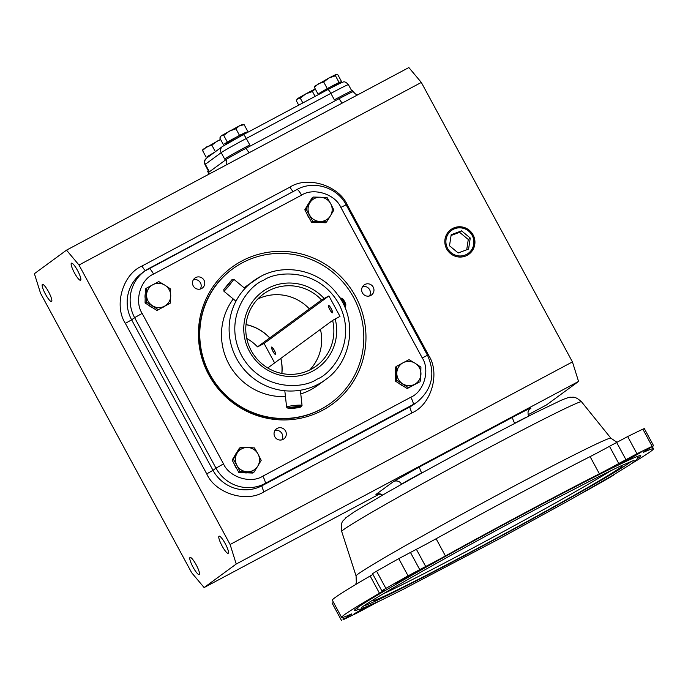 <?xml version="1.0" encoding="UTF-8"?>
<svg xmlns="http://www.w3.org/2000/svg" width="688" height="688" viewBox="0 0 688 688"><rect width="100%" height="100%" fill="white"/><g stroke="black" fill="none" stroke-linecap="round" stroke-linejoin="round"><path stroke-width="1.03" d="M196.2 564.848A9.701 1.935 -118.1 0 0 190.06 557.435A9.701 1.935 -118.1 0 0 193.053 567.153A9.701 1.935 -118.1 0 0 199.193 574.557A9.701 1.935 -118.1 0 0 196.2 564.848M77.581 270.556A9.701 1.935 -118.1 0 0 71.44 263.151A9.701 1.935 -118.1 0 0 74.433 272.861A9.701 1.935 -118.1 0 0 80.573 280.274A9.701 1.935 -118.1 0 0 77.581 270.556M48.573 291.815A9.701 1.935 -118.1 0 0 42.432 284.411A9.701 1.935 -118.1 0 0 45.425 294.12A9.701 1.935 -118.1 0 0 51.566 301.533A9.701 1.935 -118.1 0 0 48.573 291.815M225.208 543.589A9.701 1.935 -118.1 0 0 219.068 536.176A9.701 1.935 -118.1 0 0 222.061 545.894A9.701 1.935 -118.1 0 0 228.201 553.298A9.701 1.935 -118.1 0 0 225.208 543.589M467.143 255.325A15.265 14.955 -126.2 0 1 449.195 231.013A15.265 14.955 -126.2 0 1 473.077 234.866A15.265 14.955 -126.2 0 1 467.143 255.325M466.954 255.42A15.231 14.921 53.8 0 0 472.88 235.004A15.231 14.921 53.8 0 0 449.118 231.082M472.14 235.365A14.181 13.889 -126.2 0 1 466.627 254.371A14.181 13.889 -126.2 0 1 447.621 248.445A14.181 13.889 -126.2 0 1 453.143 229.431A14.181 13.889 -126.2 0 1 472.14 235.365M322.56 410.306A84.908 83.171 -126.2 0 1 208.774 374.805A84.908 83.171 -126.2 0 1 241.823 260.993A84.908 83.171 -126.2 0 1 355.61 296.494A84.908 83.171 -126.2 0 1 322.56 410.306M232.656 268.896L232.26 269.18A83.128 81.433 53.8 0 0 212.454 379.57A83.128 81.433 53.8 0 0 320.918 409.326A83.128 81.433 53.8 0 0 330.541 403.28L330.937 402.987A83.128 81.433 -126.2 0 1 321.313 409.033A83.128 81.433 -126.2 0 1 212.85 379.286A83.128 81.433 -126.2 0 1 232.656 268.896A83.128 81.433 -126.2 0 1 242.271 262.842A83.128 81.433 -126.2 0 1 350.742 292.598A83.128 81.433 -126.2 0 1 330.937 402.987M362.413 292.864A6.244 6.115 -126.2 0 1 364.124 284.952A6.244 6.115 -126.2 0 1 373.206 287.102A6.244 6.115 -126.2 0 1 371.503 295.014A6.244 6.115 -126.2 0 1 362.413 292.864M369.465 295.986A6.244 6.115 53.8 0 0 362.585 286.595M283.121 439.374A6.244 6.115 -126.2 0 1 276.464 428.856A6.244 6.115 -126.2 0 1 285.331 430.636A6.244 6.115 -126.2 0 1 283.121 439.374M201.575 288.564A6.244 6.115 -126.2 0 1 194.919 278.047A6.244 6.115 -126.2 0 1 203.786 279.827A6.244 6.115 -126.2 0 1 201.575 288.564M413.892 384.979A12.221 11.971 -126.2 0 1 412.293 385.83M247.517 472.845A12.221 11.971 -126.2 0 1 243.69 472.69M236.663 468.476A12.221 11.971 -126.2 0 1 234.333 464.159M163.675 306.908A12.221 11.971 -126.2 0 1 162.076 307.76M320.195 222.559A12.221 11.971 -126.2 0 1 316.368 222.405M309.342 218.182A12.221 11.971 -126.2 0 1 307.003 213.873M341.016 82.887L340.242 81.898L333.13 85.45L318.948 93.482L319.309 94.144M335.839 85.415L340.766 82.999M246.7 132.87L246.278 132.087L233.395 138.666L225.329 143.285L224.77 143.715L225.303 144.686M200.268 289.08A6.244 6.115 53.8 0 0 193.388 279.698M300.776 393.914A61.12 59.873 53.8 0 0 310.856 389.683A61.12 59.873 53.8 0 0 317.925 385.237L325.562 379.647A61.12 59.873 -126.2 0 1 318.484 384.093A61.12 59.873 -126.2 0 1 238.727 362.215A61.12 59.873 -126.2 0 1 253.296 281.048A61.12 59.873 -126.2 0 1 260.365 276.602M233.335 459.188L236.87 465.269A12.221 11.971 -126.2 0 1 247.689 447.501L240.551 447.346L233.335 459.188L232.123 460.083L239.338 448.232L240.551 447.346M312.722 221.312L319.86 221.467A12.221 11.971 -126.2 0 1 314.304 198.591A12.221 11.971 -126.2 0 1 320.367 197.215L313.229 197.06L306.014 208.903L312.722 221.312L311.509 222.207L304.801 209.788L312.017 197.946L313.229 197.06M377.936 601.802A24.45 0.688 -28.4 0 0 376.31 602.697L358.121 612.449A203.055 5.685 -28.4 0 1 342.942 619.854L347.784 616.594L347.337 615.751M609.482 446.314L618.779 463.514L636.968 453.753A203.055 5.685 -28.4 0 1 652.155 446.357L653.6 445.764L644.303 428.564L642.859 429.157A203.055 5.685 151.6 0 0 627.671 436.553L609.482 446.314A24.45 0.688 -28.4 0 1 600.177 451.354A24.45 0.688 -28.4 0 1 590.098 456.626A177.255 4.962 151.6 0 0 436.115 538.747L445.411 555.947A24.45 0.688 -28.4 0 1 434.257 562.01A24.45 0.688 -28.4 0 1 425.7 566.499L416.395 549.299L398.765 558.647A203.055 5.685 151.6 0 0 376.577 571.186L372.543 573.672L381.84 590.872L385.873 588.386A203.055 5.685 -28.4 0 1 408.07 575.847L425.7 566.499M436.115 538.747A24.45 0.688 -28.4 0 1 424.96 544.81A24.45 0.688 -28.4 0 1 416.395 549.299M618.779 463.514A24.45 0.688 -28.4 0 1 609.473 468.554A24.45 0.688 -28.4 0 1 599.394 473.817L590.098 456.626M371.348 604.881L354.01 613.92L364.511 607.839M404.888 578.754L395.858 583.252L399.788 580.81L418.003 571.272L404.888 578.754M627.963 459.782L618.925 464.271L622.864 461.829L641.078 452.291L627.963 459.782M332.502 312.791A4.223 0.843 61.9 0 1 332.476 312.799A4.223 0.843 61.9 0 1 329.776 309.523A4.223 0.843 61.9 0 1 328.486 305.36A4.223 0.843 61.9 0 1 328.503 305.352A4.223 0.843 61.9 0 1 331.203 308.628A4.223 0.843 61.9 0 1 332.502 312.791M275.596 354.492A4.223 0.843 61.9 0 1 275.578 354.509A4.223 0.843 61.9 0 1 272.878 351.233A4.223 0.843 61.9 0 1 271.579 347.07A4.223 0.843 61.9 0 1 271.605 347.053A4.223 0.843 61.9 0 1 274.306 350.33A4.223 0.843 61.9 0 1 275.596 354.492M335.202 318.965L339.992 316.411L328.916 295.935L324.125 298.489A47.076 46.122 53.8 0 0 267.838 288.367A47.076 46.122 53.8 0 0 249.512 351.473A47.076 46.122 53.8 0 0 312.601 371.159A47.076 46.122 53.8 0 0 335.202 318.965L332.622 320.419A44.634 43.722 -126.2 0 1 316.213 366.059A44.634 43.722 -126.2 0 1 311.045 369.301A44.634 43.722 -126.2 0 1 252.806 353.331A44.634 43.722 -126.2 0 1 263.435 294.051A44.634 43.722 -126.2 0 1 268.604 290.809A44.634 43.722 -126.2 0 1 321.545 299.942L309.351 308.878A44.634 43.722 53.8 0 0 257.742 299.065M274.624 362.929L264.089 343.45L257.51 346.881L309.351 308.878M257.51 346.881A44.634 43.722 53.8 0 0 246.743 338.436M246.012 324.641A44.634 43.722 -126.2 0 1 269.705 337.946M637.329 458.733A162.832 4.558 151.6 0 0 640.786 455.654A162.832 4.558 151.6 0 0 523.955 513.747A162.832 4.558 151.6 0 0 354.311 610.548A162.832 4.558 151.6 0 0 358.775 609.344M246.02 324.538A44.746 43.826 -126.2 0 1 269.799 337.894M631.438 461.218A152.805 4.274 -28.4 0 1 472.768 551.269A152.805 4.274 -28.4 0 1 364.081 605.775M383.07 593.882A139.724 3.913 151.6 0 0 473.722 547.562A139.724 3.913 151.6 0 0 611.082 470.601M372.922 600.039A142.175 3.982 151.6 0 0 372.483 600.598A142.175 3.982 151.6 0 0 485.169 544.294A142.175 3.982 151.6 0 0 620.481 467.539A142.175 3.982 151.6 0 0 622.511 465.415A142.175 3.982 151.6 0 0 621.797 465.475M66.521 250.148L78.991 265.018L230.102 544.5L236.233 564.022L204.112 587.561L191.642 572.691L40.523 293.208L34.4 273.686L66.521 250.148L408.853 67.553L421.323 82.431L78.991 265.018M230.102 544.5L572.433 361.914L421.323 82.431M204.112 587.561L379.26 494.147M528.135 414.735L546.444 404.974L578.565 381.436L572.433 361.914M236.233 564.022L578.565 381.436M342.314 103.045A6.115 1.221 61.9 0 1 339.158 98.633A19.556 0.55 -28.4 0 1 353.193 91.659L352.617 90.584A19.556 0.55 151.6 0 0 338.582 97.558L334.351 99.812L330.868 93.362L246.304 138.469L249.787 144.919L245.564 147.172A19.556 0.55 151.6 0 0 225.475 158.515L224.684 159.1L221.192 152.65L205.334 164.277L208.825 170.727L208.025 171.303A19.556 0.55 151.6 0 0 207.733 171.587L208.318 172.662A19.556 0.55 -28.4 0 1 208.61 172.378L226.06 159.59A6.115 5.986 -126.2 0 1 226.318 164.914M449.505 245.771L458.199 252.952L468.58 249.082L470.265 238.031L461.562 230.858L451.182 234.728L449.505 245.771M461.562 230.858L459.575 232.303L451.07 235.485M470.265 238.031L468.279 239.484L459.575 232.303M466.713 249.778L468.279 239.484M403.177 386.002A12.221 11.971 -126.2 0 1 399.169 383.483M395.385 376.37A12.221 11.971 -126.2 0 1 395.48 372.027M234.84 455.619A12.221 11.971 -126.2 0 1 236.388 453.082M152.96 307.94A12.221 11.971 -126.2 0 1 148.952 305.42M145.168 298.3A12.221 11.971 -126.2 0 1 145.263 293.957M307.519 205.334A12.221 11.971 -126.2 0 1 309.067 202.797M243.234 134.719L327.746 89.646A4.893 0.972 -118.1 0 1 327.772 89.629C342.108 82.113 341.575 82.569 342.942 82.19C344.198 81.261 346.012 82.078 348.403 84.641A24.45 0.688 151.6 0 0 330.868 93.362A4.893 0.972 -118.1 0 0 327.772 89.629L243.208 134.736A4.893 0.972 61.9 0 0 243.182 134.745L226.67 143.887M281.805 439.89A6.244 6.115 53.8 0 0 274.925 430.499M214.742 152.16L207.105 156.666L207.527 157.449M226.928 143.732L234.367 139.535M395.437 374.048L395.583 367.048L396.795 366.154L396.503 380.163L395.29 381.049L395.437 374.048M396.503 380.163L408.414 387.654L419.413 382.029L407.21 388.539L395.29 381.049M253.975 472.174L257.759 466.12A12.221 11.971 -126.2 0 1 236.87 465.269L240.052 471.607L253.975 472.174L252.763 473.06L238.839 472.493L232.123 460.083M156.993 310.477L170.409 303.073L156.993 310.477L145.073 302.978L145.366 288.977L146.578 288.091L146.286 302.092L145.073 302.978M326.645 221.889L330.429 215.834A12.221 11.971 -126.2 0 1 319.86 221.467L326.645 221.889L325.441 222.774L311.509 222.207M215.034 151.945L207.122 156.692M340.534 81.992L327.247 88.554L318.965 93.516M246.304 132.139L239.484 135.338L224.83 143.826M325.562 379.647C352.342 361.105 357.837 319.576 337 293.819C319.765 270.401 285.348 262.627 260.391 276.585L245.659 286.638A61.12 59.873 53.8 0 0 244.12 287.808M233.249 298.97A61.12 59.873 53.8 0 0 228.812 363.875A61.12 59.873 53.8 0 0 285.451 396.58M420.626 381.143L420.91 367.143L415.131 363.264L408.999 359.643L396.795 366.154M408.414 387.654L407.21 388.539M258.009 453.994L254.474 447.914L247.689 447.501A12.221 11.971 -126.2 0 1 257.759 466.12L261.191 460.332L258.009 453.994M240.052 471.607L238.839 472.493M170.409 303.073L170.693 289.072L164.914 285.193L158.782 281.581L146.578 288.091M146.286 302.092L158.197 309.583M304.801 209.788L306.014 208.903M330.429 215.834L333.861 210.038L330.687 203.708L327.153 197.628L320.367 197.215A12.221 11.971 -126.2 0 1 330.429 215.834M203.252 149.098L202.539 150.5L206.09 157.062M202.539 150.5L206.675 146.871L211.852 145.168L215.378 151.695M211.852 145.168L217.219 141.1L220.71 139.673M296.898 99.416L297.775 98.479L296.313 100.715L298.704 105.135M300.269 98.152L305.842 93.86L297.775 98.479L300.269 98.152L302.849 102.925M315.224 88.881L305.842 93.86L312.447 91.487L315.095 96.389M312.447 91.487L315.164 88.976M339.012 82.345L335.469 75.775L336.174 74.373L337.92 74.889L341.472 81.459M336.174 74.373L329.062 77.925L335.469 75.775M315.095 85.914L314.382 87.324L317.933 93.886M314.382 87.324L318.518 83.695L323.695 81.992L327.247 88.554M323.695 81.992L329.062 77.925L314.683 86.275M227.307 142.003L223.763 135.441L229.328 131.15L235.932 128.776L239.484 135.338M235.932 128.776L239.519 125.766L244.145 124.674L247.697 131.236M244.145 124.674L242.193 124.554L239.519 125.766L221.261 135.76L223.763 135.441M220.384 136.697L221.261 135.76L219.807 138.004L223.351 144.566M333.482 602.361L332.192 603.247L341.489 620.447M370.161 576.011A177.255 4.962 151.6 0 0 332.321 600.211L341.618 617.411A177.255 4.962 -28.4 0 1 379.458 593.211L370.161 576.011A24.45 0.688 -28.4 0 0 372.922 574.368M396.821 373.025A12.221 11.971 -126.2 0 1 415.131 363.264A12.221 11.971 -126.2 0 1 414.701 384.274A12.221 11.971 -126.2 0 1 396.821 373.025M170.727 295.943A12.221 11.971 -126.2 0 1 152.418 305.713A12.221 11.971 -126.2 0 1 152.856 284.703A12.221 11.971 -126.2 0 1 170.727 295.943M220.547 139.372L202.84 149.451M611.804 475.872L613.249 475.339L609.224 477.825A203.055 5.685 -28.4 0 1 587.027 490.363L581.171 493.58M341.618 617.411A177.255 4.962 -28.4 0 0 350.579 614.375A24.45 0.688 -28.4 0 1 351.809 613.954A24.45 0.688 -28.4 0 1 347.784 616.594M381.84 590.872L384.007 590.046A24.45 0.688 -28.4 0 1 384.678 589.865A24.45 0.688 -28.4 0 1 379.458 593.211M445.411 555.947A177.255 4.962 -28.4 0 1 599.394 473.817M653.6 445.764L647.305 449.617A24.45 0.688 -28.4 0 0 643.28 452.248A24.45 0.688 -28.4 0 0 644.518 451.835A177.255 4.962 -28.4 0 1 653.471 448.8A177.255 4.962 -28.4 0 1 632.16 463.239M309.72 369.981A44.634 43.722 53.8 0 0 320.427 329.354L332.622 320.419M264.089 343.45L328.916 295.935M268.862 368.613A44.634 43.722 53.8 0 0 268.578 367.358L280.773 358.422A44.634 43.722 -126.2 0 1 281.788 373.464M324.125 298.489L321.545 299.942M320.427 329.371L280.773 358.422M280.867 358.371A44.746 43.826 -126.2 0 1 281.891 373.481M295.926 408.01A6.519 0.662 173.7 0 0 300.914 406.875A6.519 0.662 173.7 0 0 292.985 407.021A6.519 0.662 173.7 0 0 288.014 408.285A6.519 0.662 173.7 0 0 295.926 408.01M288.014 408.285L286.655 407.21A7.766 0.791 -6.3 0 1 286.604 407.133A7.766 0.791 -6.3 0 1 292.572 405.696A7.766 0.791 -6.3 0 1 302.041 405.438A7.766 0.791 -6.3 0 1 302.006 405.524L300.914 406.875M297.5 407.52L298.798 406.935L295.754 406.935L290.121 408.087L297.5 407.52L297.44 406.935M293.071 407.287L293.165 408.096M227.401 285.726L223.806 289.553L232.097 279.509L227.401 285.726M223.806 289.553L223.978 291.316L228.253 286.75L233.868 279.345L232.097 279.509M229.715 282.157L225.131 287.902L229.947 282.347M345.213 306.994A5.091 1.015 -118.1 0 0 345.238 306.986A5.091 1.015 -118.1 0 0 345.264 306.968A5.091 1.015 -118.1 0 0 345.367 306.788A5.091 1.015 -118.1 0 0 343.733 302.015A5.091 1.015 -118.1 0 0 340.672 297.99A5.091 1.015 -118.1 0 0 340.448 297.999A5.091 1.015 -118.1 0 0 340.422 298.016M328.658 305.687A3.853 0.765 -118.1 0 0 328.58 305.825A3.853 0.765 -118.1 0 0 329.81 309.437A3.853 0.765 -118.1 0 0 332.123 312.472A3.853 0.765 -118.1 0 0 332.321 312.464A3.853 0.765 -118.1 0 0 331.117 308.62A3.853 0.765 -118.1 0 0 328.658 305.687M340.672 297.99L342.28 298.515A3.853 0.765 61.9 0 1 344.593 301.559A3.853 0.765 61.9 0 1 345.823 305.171L345.367 306.788M275.424 354.165A3.853 0.765 61.9 0 1 275.226 354.182A3.853 0.765 61.9 0 1 272.912 351.138A3.853 0.765 61.9 0 1 271.674 347.526A3.853 0.765 61.9 0 1 271.76 347.397A3.853 0.765 61.9 0 1 274.211 350.321A3.853 0.765 61.9 0 1 275.424 354.165M581.523 401.792C574.325 395.385 572.769 397.69 570.576 397.234C569.922 396.967 566.869 397.939 561.425 400.167L534.189 413.282L477.076 443.046C443.072 461.209 412.662 477.928 385.865 493.193L354.311 511.838L345.789 517.815C343.647 521.461 340.474 519.474 341.695 531.471A136.327 3.818 -28.4 0 1 483.724 450.451A136.327 3.818 -28.4 0 1 581.523 401.792L610.892 438.204A144.841 4.051 -28.4 0 0 506.987 489.899A144.841 4.051 -28.4 0 0 356.074 575.985L356.324 582.521L355.619 584.576M316.953 379.208C303.804 388.78 262.051 391.945 241.6 355.696C222.473 318.75 248.187 285.916 263.487 280.317C276.636 270.745 318.389 267.589 338.84 303.829C357.966 340.784 332.252 373.61 316.953 379.208M290.001 187.093C307.51 175.672 338.823 185.442 347.337 204.981L428.71 355.472C440.406 373.317 431.316 404.647 412.052 412.826L264.072 491.757C246.562 503.186 215.249 493.416 206.735 473.869L125.362 323.377C113.666 305.541 122.756 274.211 142.02 266.024L290.001 187.093A6.115 1.221 61.9 0 0 293.183 191.531M529.665 409.205L530.809 408.371C531.901 407.279 525.89 410.211 512.775 417.16L419.749 466.774L393.39 481.66L375.94 494.448L378.159 493.786M346.477 205.437L347.337 204.981M145.417 270.608A6.115 1.221 61.9 0 1 142.02 266.024M206.735 473.869L213.005 470.325A36.67 35.922 53.8 0 0 262.154 485.659L265.129 483.475A36.67 35.922 -126.2 0 1 215.98 468.141L223.514 463.893L142.149 313.401L134.616 317.658L215.98 468.141L213.005 470.325L131.64 319.834L134.616 317.658A36.67 35.922 -126.2 0 1 144.643 271.158L141.668 273.342A36.67 35.922 53.8 0 0 131.64 319.834L125.362 323.377M427.497 355.283L346.133 204.792L340.87 207.406L422.234 357.898L427.497 355.283C435.659 373.489 432.279 389.021 417.358 401.878A36.67 35.922 -126.2 0 1 413.118 404.544A7.336 1.462 -118.1 0 0 410.813 397.225L262.833 476.156A7.336 1.462 -118.1 0 1 265.129 483.475L413.118 404.544L410.143 406.728L262.154 485.659A6.115 1.221 -118.1 0 0 264.072 491.757M417.358 401.878L414.382 404.062A36.67 35.922 53.8 0 1 410.143 406.728A6.115 1.221 -118.1 0 0 412.052 412.826M209.221 174.03A6.115 5.986 53.8 0 0 208.61 172.378L208.025 171.303M249.297 152.659A6.115 1.221 61.9 0 1 246.141 148.247L339.158 98.633L338.582 97.558M225.475 158.515L226.06 159.59A19.556 0.55 -28.4 0 1 246.141 148.247L245.564 147.172M526.587 417.143A19.556 0.55 151.6 0 0 514.684 423.258A6.115 1.221 61.9 0 1 512.775 417.16M530.809 408.371A6.115 5.986 53.8 0 0 530.104 408.81L530.104 408.81C529.588 410.229 526.733 409.971 528.719 416.283M375.94 494.448A6.115 5.986 -126.2 0 1 382.537 495.093M393.39 481.66A6.115 5.986 -126.2 0 1 401.586 484.214L401.104 484.567M419.749 466.774A6.115 1.221 -118.1 0 0 421.667 472.871A19.556 0.55 151.6 0 0 401.586 484.214L401.62 484.283M436.975 464.71L421.77 473.06M346.133 204.792C337.283 187.377 313.711 180.015 296.906 189.544A7.336 1.462 61.9 0 0 296.872 189.561L148.961 268.458M301.55 195.143A7.336 1.462 61.9 0 0 296.906 189.544L144.643 271.158A36.67 35.922 -126.2 0 1 148.892 268.492A7.336 1.462 61.9 0 1 148.926 268.475A7.336 1.462 61.9 0 1 153.562 274.073L301.55 195.143C313.479 187.291 335.099 194.042 340.87 207.406M142.149 313.401C134.108 301.241 140.386 279.612 153.562 274.073M262.833 476.156C250.905 484.008 229.285 477.257 223.514 463.893M422.234 357.898C430.275 370.058 423.989 391.687 410.813 397.225M222.534 146.449L243.208 134.736A4.893 0.972 61.9 0 1 246.304 138.469A24.45 0.688 151.6 0 0 221.192 152.65A4.893 4.79 -126.2 0 1 222.534 146.449L206.675 158.077A4.893 4.79 53.8 0 0 205.334 164.277A24.45 0.688 151.6 0 0 204.972 164.63L208.421 171.02M327.746 89.646L335.443 85.622M343.501 619.123L342.59 617.437M385.873 588.386L376.577 571.186M408.07 575.847L398.765 558.647M419.714 569.569L410.418 552.378M625.908 459.601L616.611 442.401M636.968 453.753L627.671 436.553M652.155 446.357L642.859 429.157M616.938 442.221L610.892 438.204M637.793 456.299L637.69 457.83L636.374 459.98L630.105 464.615L612.552 475.434L571.676 498.946L497.639 539.702L402.583 589.65L379.965 600.839L360.34 609.233L357.82 609.155L356.479 608.398M361.836 607.521C364.356 603.66 446.847 556.566 523.602 515.802C567.325 492.522 599.721 475.907 620.782 465.948L634.112 460.298M208.894 174.202L208.318 172.662M357.777 94.798L355.498 94.024L353.193 91.659M382.15 495.317L379.595 494.199L376.843 494.354M348.403 84.641L351.766 90.85M204.972 164.63C203.657 159.306 204.809 160.708 206.675 158.077M341.695 531.471L356.074 575.985M652.31 446.65L653.471 448.8M302.041 405.438L300.372 390.234M286.604 407.133L284.815 390.758M223.978 291.316L235.958 301.206M233.868 279.345L244.937 288.496M332.123 312.472L332.588 312.627M328.58 305.825L328.709 305.352M275.226 354.182L275.69 354.329M271.674 347.526L271.812 347.062"/></g></svg>
